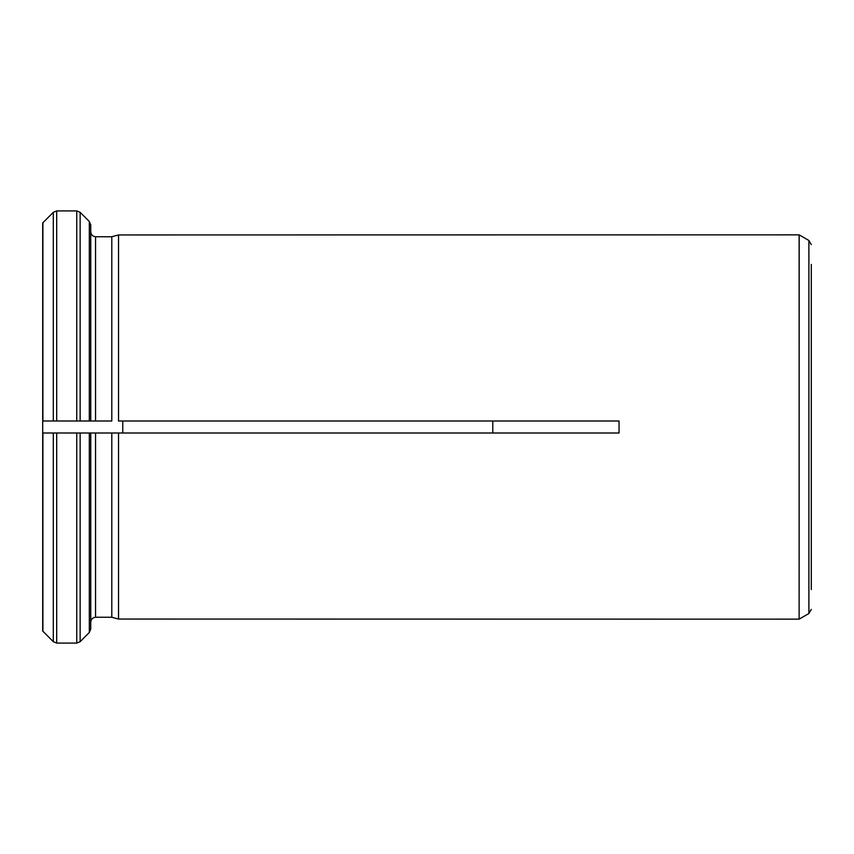 <?xml version="1.0" encoding="UTF-8"?>
<svg xmlns="http://www.w3.org/2000/svg" width="854" height="854" viewBox="0 0 854 854"><rect width="100%" height="100%" fill="white"/><g stroke="black" fill="none" stroke-linecap="round" stroke-linejoin="round"><path stroke-width="1.28" d="M492.779 432.999L492.779 421.001M122.773 421.001L122.773 432.999M42.903 433.01L42.903 631.277L53.3 641.674L42.7 631.053L42.7 432.999L111.799 432.999L111.799 617.25L118.525 619.054L799.13 619.15L799.13 234.85L118.525 234.946L118.525 420.99M42.7 222.947L42.7 421.001L56.695 421.001L42.7 421.001L42.7 432.999L56.695 432.999L56.695 643.083L76.743 643.083L80.137 641.674L89.328 632.483L90.737 629.078L90.737 622.064C91.079 619.203 92.68 617.602 95.541 617.25L111.799 617.25L118.525 619.054L118.525 432.999L619.054 432.999L619.054 421.001L118.525 421.001M42.903 420.99L42.903 222.723L53.3 212.326L56.695 210.917L76.743 210.917L80.137 212.326L89.328 221.517L90.737 224.922L90.737 231.936C91.09 234.797 92.691 236.398 95.541 236.75L111.799 236.75L118.525 234.946L111.799 236.75L111.799 420.99M111.799 432.999L118.525 432.999L111.799 432.999M90.737 622.064C91.079 619.203 92.68 617.602 95.541 617.25L95.541 432.999M76.743 643.083L76.743 432.999L90.737 432.999L90.737 629.078M80.137 432.999L80.137 641.674L89.328 632.483L89.328 432.999M53.3 432.999L53.3 641.674L56.695 643.083M90.737 231.936C91.09 234.797 92.691 236.398 95.541 236.75L111.799 236.75M90.737 421.001L76.743 421.001L76.743 210.917L56.695 210.917L56.695 421.001L111.799 421.001M90.737 224.922L90.737 420.99M42.903 222.723L53.3 212.326L53.3 421.001M80.137 421.001L80.137 212.326L89.328 221.517L89.328 421.001M811.3 264.409L811.3 589.591M95.541 236.75L95.541 420.99M799.205 619.107L808.898 613.514L808.898 240.486L799.205 234.893L799.13 619.15M808.898 613.514L811.3 609.35M808.898 240.486L811.3 244.65"/></g></svg>

